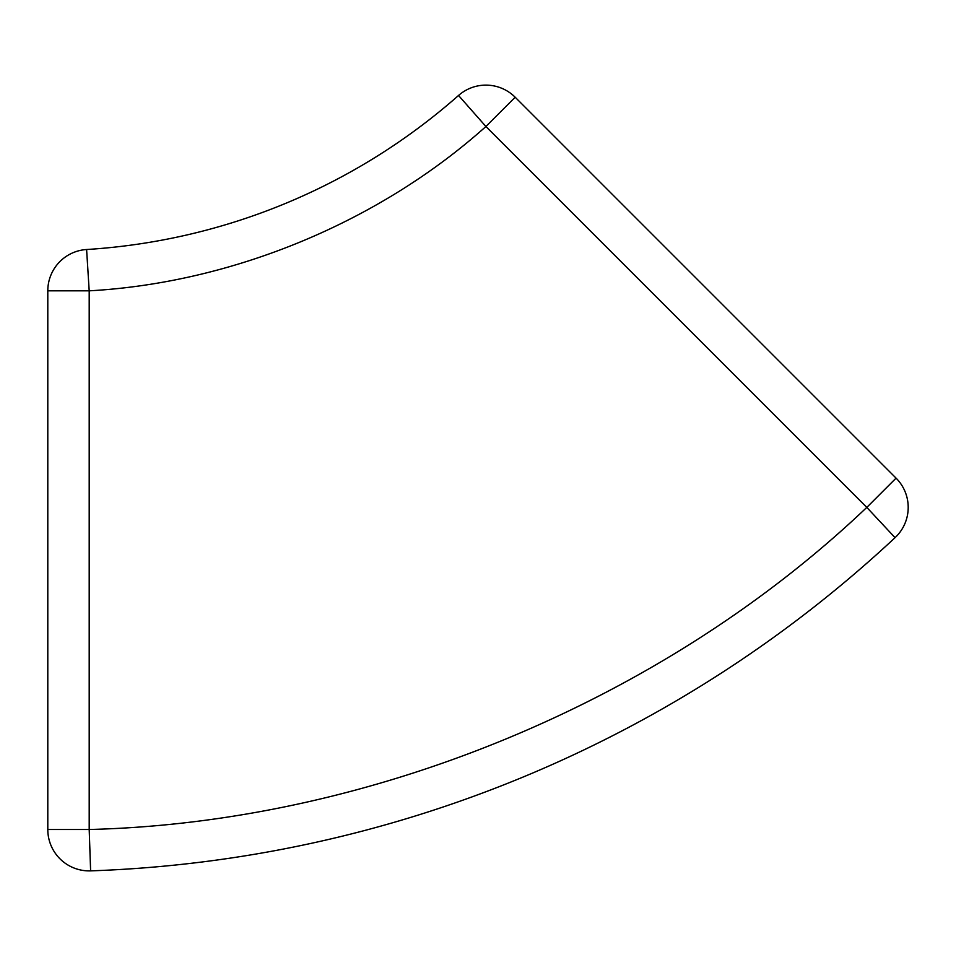 <?xml version="1.0" encoding="UTF-8"?>
<svg xmlns="http://www.w3.org/2000/svg" width="956" height="956" viewBox="0 0 956 956"><rect width="100%" height="100%" fill="white"/><g stroke="black" fill="none" stroke-linecap="round" stroke-linejoin="round"><path stroke-width="1.43" d="M896.071 478.131L866.805 507.397C663.106 701.226 370.283 822.519 89.195 829.497L89.195 290.827C232.332 282.952 379.126 222.151 485.911 126.503L866.805 507.397L895.055 537.666A41.395 41.395 0 0 0 896.071 478.131L515.176 97.237A41.395 41.395 0 0 0 458.533 95.469A620.874 620.874 0 0 1 86.602 249.516A41.395 41.395 0 0 0 47.8 290.827L47.8 829.497L89.195 829.497L90.617 870.868A41.395 41.395 0 0 1 47.8 829.497M895.055 537.666A1241.748 1241.748 0 0 1 90.617 870.868M47.8 290.827L89.195 290.827L86.602 249.516M515.176 97.237L485.911 126.503L458.533 95.469"/></g></svg>
